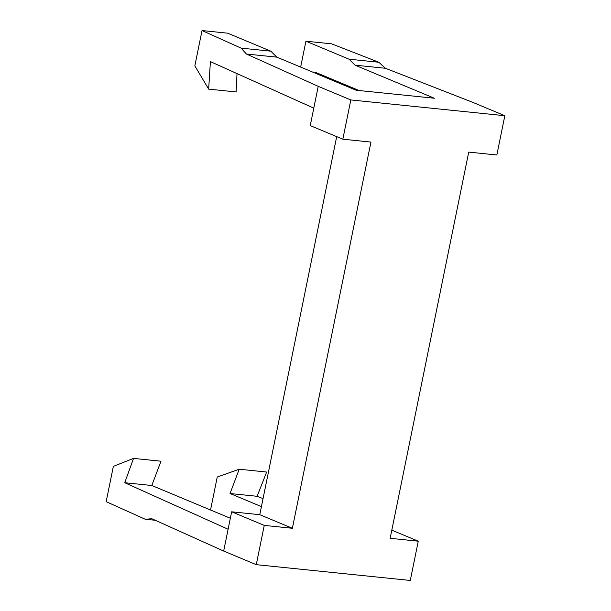 <?xml version="1.0" encoding="UTF-8"?>
<svg xmlns="http://www.w3.org/2000/svg" width="611" height="611" viewBox="0 0 611 611"><rect width="100%" height="100%" fill="white"/><g stroke="black" fill="none" stroke-linecap="round" stroke-linejoin="round"><path stroke-width="0.92" d="M300.65 67.088L305.92 41.204L349.057 59.198L355.029 65.163L385.411 68.272L472.234 102.129L504.831 115.723L350.821 99.937L318.224 86.342L313.787 108.147L210.405 61.627L208.656 89.13L194.84 65.858L202.02 30.55L241.07 48.124L246.424 54.028L276.806 57.136L270.826 51.179L241.07 48.124M270.826 51.179L227.689 33.185L202.02 30.55M318.224 86.342L246.424 54.028M237.022 73.603L236.106 91.94L208.656 89.13M276.806 57.136L356.114 90.222L434.345 98.241L355.029 65.163M504.831 115.723L496.842 154.988L468.729 152.101L390.154 538.306L418.268 541.193L410.279 580.45L256.269 564.663L223.672 551.061L151.872 518.747L145.219 519.251L106.169 501.669L113.356 466.369L133.526 458.395L124.736 482.728L228.109 529.248L231.661 511.804L259.774 514.683L336.692 136.635M230.347 518.265L151.811 485.501L160.976 461.206L133.526 458.395M151.811 485.501L124.736 482.728M385.411 68.272L378.805 62.246L331.59 43.832L305.92 41.204M342.45 84.524L342.481 83.585M349.057 59.198L378.805 62.246M359.131 90.535L315.711 72.419L315.666 73.351M257.116 496.3L266.648 472.043L239.207 469.225L230.042 493.52L257.116 496.3L263.043 498.614M313.787 108.147L310.235 125.599L342.832 139.193L350.821 99.937M259.774 514.683L292.371 528.278L370.946 142.08L342.832 139.193M210.543 510.002L217.249 477.015L239.207 469.225M418.268 541.193L391.811 530.157M261.416 506.611L230.042 493.52M292.371 528.278L264.257 525.399L231.661 511.804M256.269 564.663L264.257 525.399M223.672 551.061L228.109 529.248M155.27 520.282L145.219 519.251"/></g></svg>
